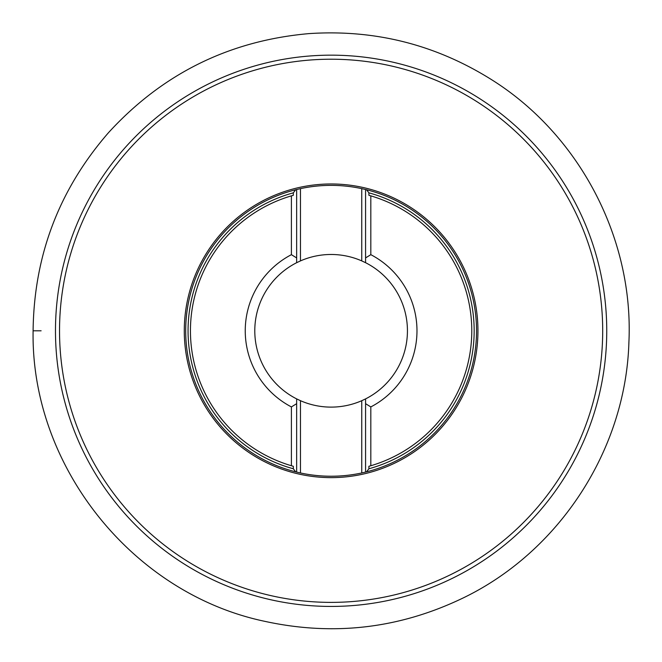 <?xml version="1.0" encoding="UTF-8"?>
<svg xmlns="http://www.w3.org/2000/svg" width="662" height="662" viewBox="0 0 662 662"><rect width="100%" height="100%" fill="white"/><g stroke="black" fill="none" stroke-linecap="round" stroke-linejoin="round"><path stroke-width="0.99" d="M331.108 59.216A271.585 271.585 0 0 0 95.916 466.594A271.585 271.585 0 0 0 566.308 466.594A271.585 271.585 0 0 0 331.108 59.216A271.585 271.585 0 0 0 95.916 466.594A271.585 271.585 0 0 0 566.308 466.594A271.585 271.585 0 0 0 331.108 59.216M296.65 472.089L295.699 471.849A145.433 145.433 0 0 1 295.699 189.746L300.465 188.637A145.433 145.433 0 0 1 361.758 188.637L366.525 189.746A145.433 145.433 0 0 1 366.525 471.849L361.758 472.966A145.433 145.433 0 0 1 300.465 472.966L296.65 472.089L296.65 398.896L296.65 403.671L291.404 406.923A85.853 85.853 0 0 1 291.404 254.671L291.404 195.861A140.658 140.658 0 0 0 291.404 465.742L291.404 406.923M365.573 472.089L365.573 398.896L365.573 403.671L370.819 406.923L370.819 465.742L368.908 466.288L368.908 468.762A143.042 143.042 0 0 0 368.908 192.841L368.908 195.315L370.819 195.861L370.819 254.671L365.573 257.923L365.573 262.698L365.573 189.514M291.404 195.861L293.316 195.315L293.316 192.841A143.042 143.042 0 0 0 293.316 468.762L293.316 466.288L291.404 465.742M370.819 465.742A140.658 140.658 0 0 0 370.819 195.861M370.819 406.923A85.853 85.853 0 0 0 370.819 254.671M365.573 398.896A76.32 76.32 0 0 0 365.573 262.698L361.758 260.902A76.32 76.32 0 0 0 300.465 260.902L296.65 262.698A76.32 76.32 0 0 0 296.65 398.896L300.465 400.692A76.32 76.32 0 0 0 361.758 400.692L365.573 398.896M296.65 189.514L296.65 262.698L296.65 257.923L291.404 254.671M300.465 188.637L300.465 260.902M361.758 260.902L361.758 188.637M293.316 468.762L295.699 471.849A145.433 145.433 0 0 1 295.699 189.746L293.316 192.841M368.908 192.841L366.525 189.746A145.433 145.433 0 0 1 366.525 471.849L368.908 468.762M361.758 472.966L361.758 400.692M300.465 400.692L300.465 472.966M41.118 330.801L33.1 330.801C33.985 255.499 59.141 189.44 108.551 132.615C162.504 73.681 229.284 40.68 308.864 33.621C374.427 29.252 435.083 44.445 490.832 79.208C579.25 134.22 633.865 238.303 628.9 342.32C625.797 449.539 559.44 551.711 462.763 598.15C399.467 628.552 333.516 636.29 264.899 621.361C132.417 593.632 30.692 466.065 33.1 330.801M331.108 55.161A275.632 275.632 0 0 1 606.748 330.801A275.632 275.632 0 0 1 331.108 606.433A275.632 275.632 0 0 1 55.476 330.801A275.632 275.632 0 0 1 331.108 55.161M331.108 183.97A146.832 146.832 0 0 0 203.954 404.217A146.832 146.832 0 0 0 458.269 404.217A146.832 146.832 0 0 0 331.108 183.97"/></g></svg>
